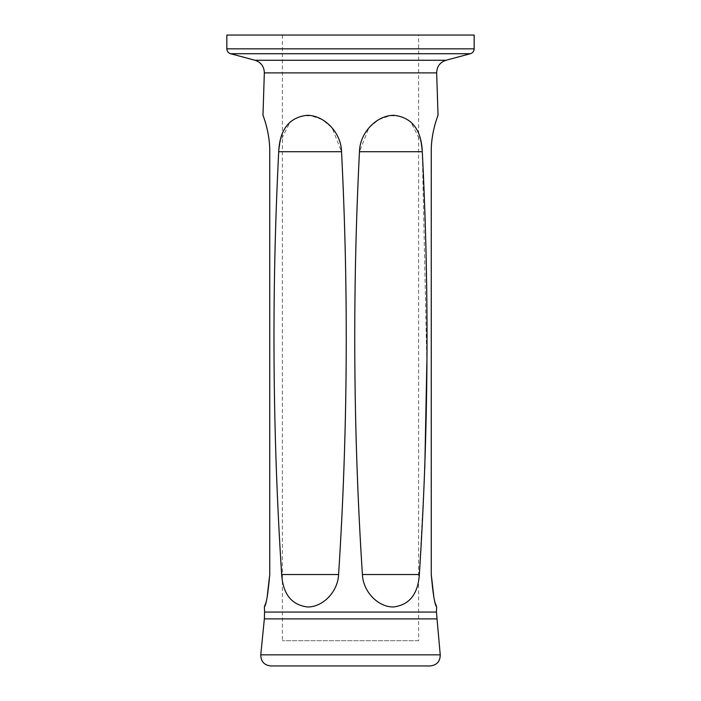 <?xml version="1.0" encoding="UTF-8"?>
<svg xmlns="http://www.w3.org/2000/svg" width="701" height="701" viewBox="0 0 701 701"><rect width="100%" height="100%" fill="white"/><g stroke="black" fill="none" stroke-linecap="round" stroke-linejoin="round"><path stroke-width="0.53" stroke-dasharray="3.5 2.63" d="M269.745 151.731C270.025 132.393 262.857 114.92 262.963 115.35C262.822 114.833 270.025 132.366 269.745 151.731M265.258 604.28L267.099 597.462M424.771 468.899L419.347 574.522C418.006 594.106 409.419 604.919 393.576 606.961C378.303 607.364 363.039 591.705 362.408 574.522C353.278 433.647 352.296 292.711 359.464 151.714L368.919 127.766L378.724 119.634L390.15 115.639L401.331 116.313L410.69 121.58L421.178 142.54M359.464 151.714L422.291 151.714L426.848 363.144M431.255 151.731C430.975 132.393 438.143 114.92 438.037 115.35C438.178 114.833 430.975 132.366 431.255 151.731M435.742 604.28L433.901 597.462M341.536 151.714L278.709 151.714C271.559 292.764 272.54 433.7 281.653 574.522C282.994 594.106 291.581 604.919 307.424 606.961C322.697 607.364 337.961 591.705 338.592 574.522C347.722 433.647 348.704 292.711 341.536 151.714L332.081 127.766L322.276 119.634L310.85 115.639L299.669 116.313L290.31 121.58L279.822 142.54M418.637 35.05L282.363 35.05L418.637 35.05L418.637 640.714L282.363 640.714L418.637 640.714M226.844 35.05L474.156 35.05M430.195 665.95L270.805 665.95M264.338 72.886L436.662 72.886M436.425 612.052L264.575 612.052M474.156 48.842L226.844 48.842M446.002 60.26L254.998 60.26M230.585 53.714L470.415 53.714M264.356 618.895L436.644 618.895M440.237 654.848L260.763 654.848M362.408 574.522L419.347 574.522M338.592 574.522L281.653 574.522M282.363 35.05L282.363 640.714"/><path stroke-width="1.05" d="M262.963 115.35L264.338 72.886C264.146 66.516 261.035 62.301 254.998 60.26L230.585 53.714C228.237 52.934 226.993 51.313 226.844 48.842L474.156 48.842C474.007 51.313 472.763 52.934 470.415 53.714L230.585 53.714M269.745 574.505L269.745 151.731L269.745 574.505C268.027 594.089 266.24 604.902 264.391 606.943C266.231 604.928 268.019 594.115 269.745 574.505L267.099 597.462M440.237 654.848C440.149 661.499 436.802 665.196 430.195 665.95L270.805 665.95C264.198 665.196 260.851 661.499 260.763 654.848L440.237 654.848L436.425 612.052L264.575 612.052L264.391 606.943L265.258 604.28M269.745 151.731C270.025 132.393 262.857 114.92 262.963 115.35C262.822 114.833 270.025 132.366 269.745 151.731M421.178 142.54L422.16 149.786M426.848 363.144L424.771 468.899M278.709 151.714C279.725 129.711 289.049 117.584 306.688 115.332C323.783 114.824 341.238 132.349 341.536 151.714C348.686 292.764 347.705 433.7 338.592 574.522C337.935 591.723 322.767 607.303 307.467 606.961C291.598 604.945 282.994 594.133 281.653 574.522C272.523 433.647 271.541 292.711 278.709 151.714L341.536 151.714M431.255 151.731C430.975 132.393 438.143 114.92 438.037 115.35C438.178 114.833 430.975 132.366 431.255 151.731L431.255 574.505C432.973 594.089 434.76 604.902 436.609 606.943C434.769 604.928 432.981 594.115 431.255 574.505L431.255 151.731M436.425 612.052L436.609 606.943L435.742 604.28M433.901 597.462L431.255 574.505M279.822 142.54L278.84 149.786M419.347 574.522C428.477 433.647 429.459 292.711 422.291 151.714C421.275 129.711 411.951 117.584 394.312 115.332C377.217 114.824 359.762 132.349 359.464 151.714C352.314 292.764 353.295 433.7 362.408 574.522C363.065 591.723 378.233 607.303 393.533 606.961C409.402 604.945 418.006 594.133 419.347 574.522L362.408 574.522M474.156 48.842L474.156 35.05L226.844 35.05L226.844 48.842M254.998 60.26L446.002 60.26C439.965 62.301 436.854 66.516 436.662 72.886L264.338 72.886M436.644 618.895L264.356 618.895L260.763 654.848M281.653 574.522L338.592 574.522M422.291 151.714L359.464 151.714M436.662 72.886L438.037 115.35M446.002 60.26L470.415 53.714M264.575 612.052L264.356 618.895"/></g></svg>
